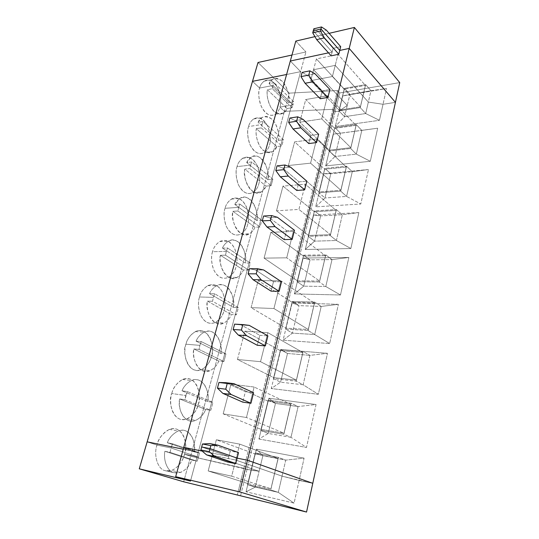 <?xml version="1.0" encoding="UTF-8"?>
<svg xmlns="http://www.w3.org/2000/svg" width="539" height="539" viewBox="0 0 539 539"><rect width="100%" height="100%" fill="white"/><g stroke="black" fill="none" stroke-linecap="round" stroke-linejoin="round"><path stroke-width="0.4" stroke-dasharray="2.69 2.02" d="M164.867 451.264C163.142 460.805 167.73 471.45 173.962 472.716L165.136 470.648C157.92 469.496 153.332 455.381 156.957 445.079L171.025 447.976L170.108 452.376L164.867 451.264L191.938 460.09C187.323 469.772 181.333 473.976 173.962 472.716C167.73 471.45 163.142 460.805 164.867 451.264L170.108 452.376L197.146 461.209L191.938 460.09L164.867 451.264M190.503 481.057L198.244 452.282L183.253 449.216L198.244 452.282L190.503 481.057M183.765 447.357L198.244 452.282L183.765 447.357M198.527 457.139L197.146 461.209L170.108 452.376L171.025 447.976L198.527 457.139L184.547 454.209C182.303 462.159 177.985 467.576 171.591 470.439L165.136 470.648L173.962 472.716L180.572 472.427C185.611 470.237 189.398 466.127 191.938 460.09L197.146 461.209L198.527 457.139L171.025 447.976L156.957 445.079C153.332 455.381 157.92 469.496 165.136 470.648C171.887 473.559 182.364 464.436 184.547 454.209L190.638 456.223L183.684 481.792L190.638 456.223L247.044 469.381L259.118 471.288L212.305 455.253L208.182 470.945L231.669 476.18L270.942 488.792L247.859 483.557L208.182 470.945L247.859 483.557L251.497 468.681L247.859 483.557L270.942 488.792L231.669 476.18L235.738 460.043L274.519 473.518L270.942 488.792L274.519 473.518L282.045 476.139L299.132 480.424L294.072 503.13L246.033 491.784L255.304 487.108L247.502 484.649L270.76 489.951L278.299 492.37L255.304 487.108L278.299 492.37L294.072 503.13L278.299 492.37L282.045 476.139L278.299 492.37L270.74 489.951L274.607 473.538L270.76 489.951L247.502 484.649L251.41 468.661L247.502 484.649L251.558 468.701L247.65 484.689L255.304 487.108L259.118 471.288L255.304 487.108L246.033 491.784L251.289 470.284L246.033 491.784L294.072 503.13L299.132 480.424L312.782 483.315L282.045 476.139L235.738 460.043L231.669 476.18L208.182 470.945L212.305 455.253L235.738 460.043L212.305 455.253L259.118 471.288L247.044 469.381L240.475 496.055L247.044 469.381L243.911 468.324L237.275 495.105L243.911 468.324L190.638 456.223L184.547 454.209L198.527 457.139L171.025 447.976L172.52 443.786L167.285 442.741C169.765 436.3 177.675 428.054 185.578 430.789C193.36 433.834 195.334 445.275 194.175 451.844L167.285 442.741L194.175 451.844L199.376 452.908L172.52 443.786L199.376 452.908L198.527 457.139L199.376 452.908L194.175 451.844C196.654 443.125 189.762 425.999 178.146 431.011C172.83 433.807 169.206 437.715 167.285 442.741L172.52 443.786L171.025 447.976L156.957 445.079L147.154 441.839L156.957 445.079C158.19 438.834 162.32 433.605 169.34 429.388C183.752 424.025 188.461 447.04 184.547 454.209L198.527 457.139L184.547 454.209C186.676 448.178 186.501 433.369 176.785 429.179C166.679 426.1 158.304 438.463 156.957 445.079L147.154 441.839L156.957 445.079L171.025 447.976L198.527 457.139M201.667 446.972L228.859 456.472L227.451 461.984L228.859 456.472L202.152 451.076L228.859 456.472L201.667 446.972L228.859 456.472L230.261 450.981L238.534 452.598L230.261 450.981L209.57 443.57L230.261 450.981L228.859 456.472L201.667 446.972M341.773 99.607L313.557 69.72L335.224 65.381L368.346 102.066L383.02 104.29L395.437 102.363L383.02 104.29L368.346 102.066L370.96 90.72L386.537 88.524L383.02 104.29L386.537 88.524L370.96 90.72L368.346 102.066L362.949 96.09L365.624 84.67L370.96 90.72L342.764 95.935L386.537 88.524L342.764 95.935L349.946 94.285L347.264 105.422L341.773 99.607L344.387 88.356L365.658 84.603L362.902 96.043L335.224 65.381L338 54.372L365.395 85.405L362.902 96.043L365.395 85.405L338 54.372L316.4 58.919L313.557 69.72L341.726 99.553L344.28 89.11L316.4 58.919L344.28 89.11L365.395 85.405L344.28 89.11L341.645 99.567L344.387 88.356L341.645 99.567L344.434 88.403L341.692 99.614L347.264 105.422L339.058 111.108L347.264 105.422L349.946 94.285L344.509 88.389L338.876 110.906L360.281 107.584L365.698 113.534L344.549 116.687L338.923 110.96L341.773 99.607L338.997 110.946L344.549 116.687L365.698 113.534L379.449 120.305L383.02 104.29L395.437 102.363L383.02 104.29L379.449 120.305L335.292 126.517L379.449 120.305L365.698 113.534L368.346 102.066L383.02 104.29L368.346 102.066L365.698 113.534L360.247 107.645L365.658 84.603L344.387 88.356L349.946 94.285L370.96 90.72L365.658 84.603L360.247 107.645L362.949 96.09L368.346 102.066L362.949 96.09L360.281 107.584L362.983 96.03L360.281 107.584L338.923 110.96L341.726 99.553L313.557 69.72L316.4 58.919L338 54.372L335.224 65.381L313.557 69.72L335.224 65.381L332.415 76.518L310.693 80.641L313.557 69.72L310.693 80.641L339.146 110.111L341.726 99.553L339.146 110.111L310.693 80.641L332.415 76.518L335.224 65.381L362.902 96.043L360.389 106.796L332.415 76.518L360.389 106.796L339.146 110.111L360.389 106.796L362.983 96.03L335.224 65.381L313.557 69.72L347.264 105.422L344.549 116.687L335.292 126.517L344.549 116.687L347.264 105.422L341.773 99.607M313.253 30.817L332.145 52.067L328.507 52.849L332.145 52.067L313.253 30.817L332.145 52.067L333.102 48.315L318.697 31.983L313.792 28.81L318.697 31.983L326.378 30.164L318.697 31.983L333.102 48.315L332.145 52.067L328.507 52.849L332.145 52.067L331.182 55.84L332.145 52.067L313.253 30.817M290.319 61.015L300.627 71.667L286.6 74.49L300.627 71.667L290.319 61.015L300.627 71.667L305.93 51.966L198.244 452.282L183.253 449.216L198.244 452.282L300.627 71.667L286.6 74.49L300.627 71.667L290.319 61.015M252.501 81.335L259.636 88.052L272.956 85.492L293.048 104.889L279.882 107.113L284.376 111.344L332.826 109.363L335.123 111.714L339.058 111.108L342.764 95.935L339.058 111.108L335.123 111.714L339.745 92.944L337.488 90.539L289.322 93.139L284.376 111.344L279.882 107.113L293.048 104.889L272.956 85.492L274.021 82.642L269.076 83.606C271.508 77.872 275.941 77.104 282.382 81.295C287.779 88.78 289.908 95.868 288.763 102.551L269.076 83.606L288.763 102.551L293.654 101.709L274.021 82.642L293.654 101.709L293.048 104.889L293.654 101.709L288.763 102.551C289.645 97.62 288.426 91.704 285.104 84.812C280.657 78.66 276.419 76.895 272.397 79.516L269.076 83.606L274.021 82.642L272.956 85.492L259.636 88.052C260.249 85.405 261.718 83.107 264.056 81.173C268.941 78.337 273.644 80.924 278.164 88.928C280.88 97.027 281.452 103.09 279.882 107.113C281.432 102.942 281.243 90.417 274.088 82.905C266.65 76.174 260.593 83.094 259.636 88.052L252.501 81.335L259.636 88.052C257.938 92.27 258.248 105.482 265.693 112.786C273.327 119.153 278.993 111.863 279.882 107.113L284.376 111.344L289.322 93.139L258.013 62.49L289.322 93.139L337.488 90.539L339.745 92.944L399.729 82.595L339.745 92.944L335.123 111.714L332.826 109.363L337.488 90.539L332.826 109.363L284.376 111.344L332.826 109.363L243.911 468.324L190.638 456.223L284.376 111.344L190.638 456.223L184.547 454.209L190.638 456.223L243.911 468.324L332.826 109.363L335.123 111.714L247.044 469.381L243.911 468.324L247.044 469.381L335.123 111.714L339.058 111.108L335.292 126.517L339.058 111.108L347.264 105.422L339.058 111.108L335.123 111.714L332.826 109.363L284.376 111.344L279.882 107.113C279.296 109.895 277.747 112.301 275.227 114.329C270.376 117.017 265.714 114.356 261.233 106.345C258.538 98.186 258.006 92.095 259.636 88.052L272.956 85.492L272.303 88.76L292.044 107.699L287.152 108.507C284.936 114.261 280.563 115.225 274.041 111.411C268.119 105.792 266.434 94.857 267.351 89.696L287.152 108.507L267.351 89.696L272.303 88.76L267.351 89.696C266.448 94.675 267.647 100.618 270.955 107.524C275.362 113.648 279.552 115.467 283.534 112.988L287.152 108.507L292.044 107.699L293.048 104.889L279.882 107.113L293.048 104.889L292.044 107.699L272.303 88.76L272.956 85.492L293.048 104.889L272.956 85.492L259.636 88.052L252.501 81.335M340.702 46.664L333.102 48.315L340.702 46.664M295.817 41.085L305.93 51.966L295.817 41.085M329.127 33.33L314.924 36.639L329.127 33.33M291.97 55.032L305.93 51.966L291.97 55.032M255.412 452.935L251.477 468.687L255.412 452.935L251.558 468.701L259.118 471.288L262.877 455.691L255.412 452.935L262.877 455.691L259.118 471.288L251.289 470.284L256.449 449.169L262.877 455.691L285.737 460.124L304.097 458.15L299.132 480.424L282.045 476.139L285.737 460.124L278.373 457.355L274.58 473.545L278.461 457.375L255.412 452.935M290.999 437.318L268.233 433.45L260.761 430.425L283.79 434.293L290.999 437.318L306.489 447.444L258.929 439.015L268.233 433.45L290.999 437.318L298.101 406.547L316.063 404.526L306.489 447.444L290.999 437.318L283.77 434.306L291.047 403.212L283.77 434.306L291.047 403.212L298.101 406.547L290.999 437.318M223.173 413.858L230.975 384.172L254.145 387.029L246.458 417.509L223.173 413.858L261.098 429.381L268.004 401.151L230.975 384.172L223.173 413.858L246.458 417.509L254.145 387.029L290.737 404.243L283.959 433.194L246.458 417.509L283.959 433.194L261.098 429.381L223.173 413.858M202.152 451.076L228.859 456.472L202.152 451.076M245.407 391.678L253.599 392.742L245.407 391.678L242.739 402.128L245.407 391.678L225.713 382.677L245.407 391.678M259.798 335.325L267.91 335.878L259.798 335.325L257.258 345.263L259.798 335.325L241.034 324.902L259.798 335.325M273.495 281.695L281.526 281.789L273.495 281.695L271.077 291.154L273.495 281.695L255.587 269.999L273.495 281.695M286.546 230.604L294.489 230.281L286.546 230.604L284.242 239.626L286.546 230.604L269.439 217.769L286.546 230.604M298.99 181.872L306.846 181.171L298.99 181.872L296.794 190.483L298.99 181.872L282.631 168.013L298.99 181.872M310.875 135.343L318.643 134.292L310.875 135.343L308.78 143.563L310.875 135.343L295.21 120.568L310.875 135.343M322.234 90.869L329.922 89.508L322.234 90.869L320.227 98.731L322.234 90.869L307.217 75.271L322.234 90.869M205.642 409.485C203.452 415.394 196.257 423.29 188.414 420.535C180.639 417.422 178.449 405.571 179.689 398.968L205.642 409.485L179.689 398.968L184.897 399.736L210.816 410.287L205.642 409.485L210.816 410.287L212.945 402.35L207.784 401.595C210.432 392.81 202.671 374.962 191.318 380.547C186.79 383.074 183.684 386.503 182 390.822L187.208 391.536L184.897 399.736L179.689 398.968C177.021 407.855 184.594 425.46 195.718 420.386C200.676 417.738 203.985 414.1 205.642 409.485M171.786 393.524C172.891 387.999 176.482 383.31 182.559 379.456C196.674 373.426 202.381 397.297 198.251 404.331C197.24 410.058 193.474 414.915 186.959 418.904C173.039 424.375 167.568 400.618 171.786 393.524L185.78 395.518L171.786 393.524C169.522 399.426 169.886 414.74 179.635 419.039C189.647 422.111 197.072 410.368 198.251 404.331C200.286 398.584 200.11 384.105 190.786 379.355C181.084 375.663 173.073 387.157 171.786 393.524M255.331 452.915L251.477 468.687L255.331 452.915M260.903 430.466L268.314 400.147L260.822 430.452L268.233 433.45L258.929 439.015L268.887 398.254L275.463 403.435L268.233 433.45L275.463 403.435L268.314 400.147L260.903 430.466M255.264 452.895L278.393 457.348L274.607 473.538L278.05 458.44L255.088 453.993L251.41 468.661L255.264 452.895M251.497 468.681L255.088 453.993L216.368 439.77L212.305 455.253L251.497 468.681L212.305 455.253L216.368 439.77L239.747 444.129L235.738 460.043L212.305 455.253L235.738 460.043L239.747 444.129L278.05 458.44L274.519 473.518L235.738 460.043L274.607 473.538L278.393 457.348L274.58 473.545L278.373 457.355L285.737 460.124L282.045 476.139L274.58 473.545L282.045 476.139L299.132 480.424L304.097 458.15L285.737 460.124L262.877 455.691L256.449 449.169L304.097 458.15L256.449 449.169L251.289 470.284L247.044 469.381L259.118 471.288L251.497 468.681M283.79 434.293L291.134 403.226L283.851 434.319L260.761 430.425L268.173 400.106L260.761 430.425L268.173 400.106L291.073 403.199L283.79 434.293M185.968 344.199C183.799 349.818 184.156 364.788 193.514 369.646C203.122 373.325 210.244 362.356 211.376 356.535C213.329 351.064 213.154 336.902 204.193 331.633C194.882 327.382 187.201 338.074 185.968 344.199C186.972 339.287 190.099 335.083 195.361 331.586C209.051 324.997 215.708 349.663 211.376 356.535C210.453 361.635 207.171 366.008 201.525 369.639C187.99 375.71 181.555 351.145 185.968 344.199L199.881 345.364L199.039 349.427L223.901 361.541L218.767 361.029C216.665 366.648 209.765 373.857 202.24 370.623C194.781 367.046 192.672 355.322 193.865 348.969L218.767 361.029L193.865 348.969L199.039 349.427L193.865 348.969C191.049 357.903 199.437 376.202 210.23 370.61C214.448 368.218 217.298 365.024 218.767 361.029L223.901 361.541L225.942 353.928L220.815 353.463C223.611 344.637 215.048 326.115 204.065 332.186C200.225 334.449 197.557 337.448 196.075 341.174L201.242 341.585L199.881 345.364L185.968 344.199M199.551 296.976C197.476 302.318 197.82 316.966 206.808 322.335C216.038 326.567 222.883 316.326 223.961 310.707C225.841 305.485 225.659 291.626 217.049 285.892C208.094 281.122 200.73 291.073 199.551 296.976C200.468 292.589 203.203 288.81 207.758 285.636C214.003 283.11 219.063 285.582 222.937 293.054C225.248 300.391 225.592 306.273 223.961 310.707C223.119 315.268 220.249 319.203 215.351 322.504C209.166 324.808 204.18 322.207 200.4 314.709C198.15 307.331 197.867 301.422 199.551 296.976L213.37 297.38L212.568 301.288L236.446 314.823L231.346 314.581C229.331 319.923 222.701 326.499 215.479 322.834C208.317 318.825 206.289 307.243 207.427 301.119L231.346 314.581L207.427 301.119L212.568 301.288L207.427 301.119C204.483 310.08 213.619 329.012 223.988 322.996C227.586 320.853 230.038 318.044 231.346 314.581L236.446 314.823L238.4 307.526L233.313 307.324C236.23 298.478 226.946 279.323 216.408 285.785C213.148 287.806 210.857 290.433 209.543 293.647L214.684 293.782L213.37 297.38L199.551 296.976M212.568 251.713C210.574 256.8 210.917 271.137 219.555 276.972C228.428 281.708 235.004 272.141 236.042 266.711C237.847 261.732 237.665 248.162 229.385 242.004C220.768 236.769 213.693 246.027 212.568 251.713C213.404 247.778 215.802 244.376 219.757 241.506C225.747 238.851 230.773 241.324 234.842 248.917C237.268 256.416 237.672 262.352 236.042 266.711C235.267 270.814 232.747 274.364 228.489 277.356C222.553 279.802 217.594 277.214 213.606 269.608C211.234 262.055 210.884 256.092 212.568 251.713L226.299 251.423L225.524 255.19L248.472 270.012L243.412 270.012C241.479 275.112 235.105 281.095 228.165 277.033C221.28 272.64 219.333 261.186 220.417 255.277L243.412 270.012L220.417 255.277L225.524 255.19L220.417 255.277C217.372 264.238 227.168 283.777 237.066 277.423C240.124 275.503 242.24 273.037 243.412 270.012L248.472 270.012L250.352 263.012L245.299 263.052C248.324 254.213 238.4 234.458 228.354 241.229C225.585 243.028 223.611 245.326 222.445 248.122L227.552 247.994L226.299 251.423L212.568 251.713M225.053 208.297C223.146 213.148 223.476 227.182 231.79 233.441C240.327 238.642 246.653 229.702 247.65 224.453C249.389 219.69 249.2 206.403 241.223 199.861C232.929 194.195 226.137 202.805 225.053 208.297C225.828 204.753 227.936 201.68 231.386 199.086C237.093 196.344 242.065 198.83 246.296 206.531C248.816 214.199 249.267 220.168 247.65 224.453C246.929 228.159 244.713 231.366 241 234.081C235.334 236.628 230.422 234.041 226.259 226.319C223.779 218.605 223.382 212.602 225.053 208.297L238.683 207.367L237.948 210.998L260.02 226.993L255.001 227.229C253.135 232.087 247.01 237.524 240.333 233.091C233.717 228.354 231.837 217.028 232.875 211.322L255.001 227.229L232.875 211.322L237.948 210.998L232.875 211.322C229.755 220.269 240.111 240.374 249.51 233.744C252.124 232.039 253.95 229.863 255.001 227.229L260.02 226.993L261.826 220.276L256.813 220.539C259.913 211.726 249.449 191.412 239.916 198.419L234.822 204.456L239.889 204.092L238.683 207.367L225.053 208.297M237.045 166.618C235.206 171.24 235.53 184.992 243.54 191.628C251.753 197.254 257.851 188.899 258.808 183.826C260.478 179.278 260.29 166.255 252.609 159.355C244.612 153.305 238.083 161.309 237.045 166.618C237.753 163.411 239.619 160.629 242.631 158.277C248.061 155.481 252.959 157.994 257.319 165.796C259.919 173.619 260.418 179.628 258.808 183.826C258.134 187.181 256.173 190.092 252.926 192.551C247.536 195.172 242.691 192.571 238.393 184.749C235.833 176.88 235.381 170.836 237.045 166.618L250.574 165.096L249.867 168.599L271.117 185.672L266.138 186.11C264.346 190.745 258.45 195.67 252.016 190.914C245.649 185.847 243.837 174.663 244.834 169.145L266.138 186.11L244.834 169.145L249.867 168.599L244.834 169.145C241.654 178.052 252.481 198.696 261.368 191.85L266.138 186.11L271.117 185.672L272.849 179.204L267.876 179.676C271.036 170.917 260.115 150.071 251.107 157.253L246.7 162.556L251.726 161.969L250.574 165.096L237.045 166.618M248.56 126.564C246.795 130.984 247.118 144.452 254.826 151.446C262.749 157.455 268.624 149.653 269.54 144.742C271.151 140.389 270.962 127.622 263.551 120.399C255.843 113.992 249.557 121.437 248.56 126.564C249.22 123.653 250.871 121.134 253.519 118.998C258.673 116.175 263.477 118.721 267.93 126.625C270.598 134.595 271.137 140.632 269.54 144.742C268.921 147.794 267.176 150.435 264.326 152.672C259.205 155.333 254.448 152.705 250.042 144.789C247.408 136.771 246.916 130.694 248.56 126.564L261.988 124.502L261.307 127.884L281.782 145.934L276.844 146.568C274.546 152.584 270.012 153.858 263.248 150.381C257.103 145.031 255.358 133.968 256.315 128.632L276.844 146.568L256.315 128.632L261.307 127.884L256.315 128.632C255.398 133.652 256.571 139.534 259.845 146.285C264.211 152.315 268.496 154.1 272.694 151.634L276.844 146.568L281.782 145.934L283.447 139.716L278.522 140.383C279.411 135.41 278.218 129.555 274.93 122.811C270.511 116.754 266.178 115.029 261.927 117.65L258.107 122.299L263.099 121.518L261.988 124.502L248.56 126.564M255.088 453.993L278.05 458.44L239.747 444.129L216.368 439.77L255.088 453.993M312.782 483.315L299.132 480.424L312.782 483.315M316.063 404.526L268.887 398.254L258.929 439.015L306.489 447.444L316.063 404.526L298.101 406.547L291.073 403.199L268.173 400.106L275.463 403.435L298.101 406.547L275.463 403.435L268.887 398.254L316.063 404.526M327.483 353.308L280.799 349.521L271.265 388.538L318.34 394.305L327.483 353.308L318.34 394.305L271.265 388.538L280.583 382.178L273.421 378.641L296.221 381.194L303.127 384.765L280.583 382.178L303.127 384.765L318.34 394.305L303.127 384.765L309.905 355.369L327.483 353.308L309.905 355.369L303.127 384.765L296.194 381.214L303.147 351.522L296.194 381.214L303.147 351.522L309.905 355.369L303.147 351.522L296.221 381.194L303.174 351.495L296.221 381.194L273.421 378.641L280.509 349.656L273.421 378.641L280.509 349.656L303.174 351.495L280.509 349.656L273.563 378.681L280.583 382.178L271.265 388.538L280.799 349.521L287.503 353.469L280.583 382.178L287.503 353.469L280.644 349.69L287.503 353.469L309.905 355.369L287.503 353.469L280.799 349.521L327.483 353.308M338.404 304.34L292.205 302.824L283.069 340.217L329.659 343.538L338.404 304.34L329.659 343.538L283.069 340.217L292.401 333.129L285.529 329.127L308.099 330.474L314.709 334.551L292.401 333.129L314.709 334.551L329.659 343.538L314.709 334.551L321.197 306.428L338.404 304.34L321.197 306.428L314.709 334.551L308.072 330.508L314.715 302.123L308.072 330.508L314.715 302.123L321.197 306.428L314.715 302.123L308.099 330.474L314.742 302.089L308.099 330.474L285.529 329.127L292.306 301.389L285.529 329.127L292.306 301.389L314.742 302.089L292.306 301.389L285.663 329.161L292.401 333.129L283.069 340.217L292.205 302.824L299.024 305.647L292.401 333.129L299.024 305.647L292.441 301.429L299.024 305.647L321.197 306.428L299.024 305.647L292.205 302.824L338.404 304.34M348.861 257.467L303.147 258.053L294.388 293.91L340.493 294.995L348.861 257.467L340.493 294.995L294.388 293.91L303.72 286.169L297.11 281.735L319.452 281.985L325.792 286.505L303.72 286.169L325.792 286.505L340.493 294.995L325.792 286.505L332.004 259.589L348.861 257.467L332.004 259.589L325.792 286.505L319.418 282.018L325.778 254.866L319.418 282.018L325.778 254.866L332.004 259.589L325.778 254.866L319.452 281.985L325.812 254.819L319.452 281.985L297.11 281.735L303.605 255.169L297.11 281.735L303.605 255.169L325.812 254.819L303.605 255.169L297.245 281.776L303.72 286.169L294.388 293.91L303.147 258.053L310.066 259.825L303.72 286.169L310.066 259.825L303.74 255.21L310.066 259.825L332.004 259.589L310.066 259.825L303.147 258.053L348.861 257.467M358.873 212.568L313.651 215.074L305.242 249.49L350.855 248.519L358.873 212.568L350.855 248.519L305.242 249.49L314.56 241.155L308.214 236.338L330.313 235.577L336.403 240.509L314.56 241.155L336.403 240.509L350.855 248.519L336.403 240.509L342.353 214.717L358.873 212.568L342.353 214.717L336.403 240.509L330.286 235.617L336.376 209.61L330.286 235.617L336.376 209.61L342.353 214.717L336.376 209.61L330.313 235.577L336.403 209.556L330.313 235.577L308.214 236.338L314.439 210.87L308.214 236.338L314.439 210.87L336.403 209.556L314.439 210.87L308.342 236.372L314.56 241.155L305.242 249.49L313.651 215.074L320.651 215.89L314.56 241.155L320.651 215.89L314.567 210.904L320.651 215.89L342.353 214.717L320.651 215.89L313.651 215.074L358.873 212.568M368.474 169.522L323.737 173.794L315.659 206.861L360.786 203.991L368.474 169.522L360.786 203.991L315.659 206.861L324.963 197.975L318.852 192.807L340.722 191.116L346.577 196.425L324.963 197.975L346.577 196.425L360.786 203.991L346.577 196.425L352.284 171.685L368.474 169.522L352.284 171.685L346.577 196.425L340.688 191.17L346.53 166.234L340.688 191.17L346.53 166.234L352.284 171.685L346.53 166.234L340.722 191.116L346.564 166.18L340.722 191.116L318.852 192.807L324.828 168.37L318.852 192.807L324.828 168.37L346.564 166.18L324.828 168.37L318.98 192.841L324.963 197.975L315.659 206.861L323.737 173.794L330.811 173.726L324.963 197.975L330.811 173.726L324.956 168.404L330.811 173.726L352.284 171.685L330.811 173.726L323.737 173.794L368.474 169.522M377.691 128.208L333.432 134.11L325.671 165.897L370.306 161.289L377.691 128.208L370.306 161.289L325.671 165.897L334.955 156.519L329.066 151.035L350.7 148.488L356.333 154.134L334.955 156.519L356.333 154.134L370.306 161.289L356.333 154.134L361.81 130.391L377.691 128.208L361.81 130.391L356.333 154.134L350.667 148.548L356.272 124.624L350.667 148.548L356.272 124.624L361.81 130.391L356.272 124.624L350.7 148.488L356.306 124.563L350.7 148.488L329.066 151.035L334.8 127.568L329.066 151.035L334.8 127.568L356.306 124.563L334.8 127.568L329.194 151.068L334.955 156.519L325.671 165.897L333.432 134.11L340.567 133.221L334.955 156.519L340.567 133.221L334.928 127.602L340.567 133.221L361.81 130.391L333.432 134.11L377.691 128.208M185.78 395.518L187.208 391.536L212.945 402.35L210.816 410.287L184.897 399.736L185.78 395.518M290.737 404.243L268.004 401.151L261.098 429.381L283.959 433.194L290.737 404.243L254.145 387.029L230.975 384.172L268.004 401.151L290.737 404.243M237.456 359.486L244.888 331.182L267.849 332.664L260.532 361.689L237.456 359.486L273.751 377.637L280.347 350.646L244.888 331.182L237.456 359.486L260.532 361.689L267.849 332.664L302.857 352.499L296.383 380.15L260.532 361.689L296.383 380.15L273.751 377.637L237.456 359.486M234.606 324.128L249.22 325.374L234.606 324.128M182 390.822C184.372 384.711 191.945 377.212 199.524 380.433C206.989 383.95 208.889 395.262 207.784 401.595L182 390.822L207.784 401.595L212.945 402.35L187.208 391.536L182 390.822M199.881 345.364L201.242 341.585L225.942 353.928L223.901 361.541L199.039 349.427L199.881 345.364M302.857 352.499L280.347 350.646L273.751 377.637L296.383 380.15L302.857 352.499L267.849 332.664L244.888 331.182L280.347 350.646L302.857 352.499M251.08 307.628L258.174 280.61L280.907 280.846L273.933 308.524L251.08 307.628L285.845 328.163L292.158 302.339L258.174 280.61L251.08 307.628L273.933 308.524L280.907 280.846L314.432 303.053L308.247 329.477L273.933 308.524L308.247 329.477L285.845 328.163L251.08 307.628M249.463 268.718L255.587 269.999L263.692 269.992L255.587 269.999L249.463 268.718M196.075 341.174C198.345 335.373 205.602 328.568 212.878 332.226C220.04 336.168 221.873 347.359 220.815 353.463L196.075 341.174L220.815 353.463L225.942 353.928L201.242 341.585L196.075 341.174M213.37 297.38L214.684 293.782L238.4 307.526L236.446 314.823L212.568 301.288L213.37 297.38M314.432 303.053L292.158 302.339L285.845 328.163L308.247 329.477L314.432 303.053L280.907 280.846L258.174 280.61L292.158 302.339L314.432 303.053M264.076 258.12L270.861 232.309L293.371 231.406L286.714 257.824L264.076 258.12L297.42 280.806L303.464 256.072L270.861 232.309L264.076 258.12L286.714 257.824L293.371 231.406L325.509 255.749L319.587 281.035L286.714 257.824L319.587 281.035L297.42 280.806L264.076 258.12M263.591 216.024L269.439 217.769L277.457 217.325L269.439 217.769L263.591 216.024M209.543 293.647C211.719 288.143 218.679 281.978 225.673 286.034C232.558 290.366 234.324 301.422 233.313 307.324L209.543 293.647L233.313 307.324L238.4 307.526L214.684 293.782L209.543 293.647M226.299 251.423L227.552 247.994L250.352 263.012L248.472 270.012L225.524 255.19L226.299 251.423M325.509 255.749L303.464 256.072L297.42 280.806L319.587 281.035L325.509 255.749L293.371 231.406L270.861 232.309L303.464 256.072L325.509 255.749M276.507 210.803L282.988 186.117L305.276 184.176L298.916 209.415L276.507 210.803L308.51 235.442L314.304 211.733L282.988 186.117L276.507 210.803L298.916 209.415L305.276 184.176L336.114 210.453L330.447 234.667L298.916 209.415L330.447 234.667L308.51 235.442L276.507 210.803M277.046 165.857L282.631 168.013L290.568 167.178L282.631 168.013L277.046 165.857M222.445 248.122C224.534 242.88 231.218 237.308 237.942 241.735C244.565 246.424 246.276 257.352 245.299 263.052L222.445 248.122L245.299 263.052L250.352 263.012L227.552 247.994L222.445 248.122M238.683 207.367L239.889 204.092L261.826 220.276L260.02 226.993L237.948 210.998L238.683 207.367M336.114 210.453L314.304 211.733L308.51 235.442L330.447 234.667L336.114 210.453L305.276 184.176L282.988 186.117L314.304 211.733L336.114 210.453M288.392 165.54L294.604 141.898L316.662 139.015L310.579 163.155L288.392 165.54L319.142 191.945L324.7 169.192L294.604 141.898L288.392 165.54L310.579 163.155L316.662 139.015L346.281 167.036L340.843 190.254L310.579 163.155L340.843 190.254L319.142 191.945L288.392 165.54M289.867 118.041L295.21 120.568L303.059 119.375L295.21 120.568L289.867 118.041M234.822 204.456C236.83 199.47 243.251 194.451 249.719 199.214C256.092 204.22 257.75 215.027 256.813 220.539L234.822 204.456L256.813 220.539L261.826 220.276L239.889 204.092L234.822 204.456M250.574 165.096L251.726 161.969L272.849 179.204L271.117 185.672L249.867 168.599L250.574 165.096M346.281 167.036L324.7 169.192L319.142 191.945L340.843 190.254L346.281 167.036L316.662 139.015L294.604 141.898L324.7 169.192L346.281 167.036M299.778 122.191L305.728 99.54L327.557 95.787L321.736 118.897L299.778 122.191L329.342 150.206L334.685 128.356L305.728 99.54L299.778 122.191L321.736 118.897L327.557 95.787L356.036 125.392L350.815 147.666L321.736 118.897L350.815 147.666L329.342 150.206L299.778 122.191M302.103 72.401L307.217 75.271L314.985 73.749L307.217 75.271L302.103 72.401M246.7 162.556C248.627 157.799 254.806 153.298 261.038 158.358C267.176 163.661 268.772 174.34 267.876 179.676L246.7 162.556L267.876 179.676L272.849 179.204L251.726 161.969L246.7 162.556M261.988 124.502L263.099 121.518L283.447 139.716L281.782 145.934L261.307 127.884L261.988 124.502M356.036 125.392L334.685 128.356L329.342 150.206L350.815 147.666L356.036 125.392L327.557 95.787L305.728 99.54L334.685 128.356L356.036 125.392M258.107 122.299C260.633 116.289 265.235 115.218 271.912 119.085C277.834 124.65 279.384 135.208 278.522 140.383L258.107 122.299L278.522 140.383L283.447 139.716L263.099 121.518L258.107 122.299M180.403 472.487L171.591 470.439M264.056 81.173L272.397 79.516M182.559 379.456L191.318 380.547M186.959 418.904L195.718 420.386M169.34 429.388L178.146 431.011M195.361 331.586L204.065 332.186M201.525 369.639L210.23 370.61M207.758 285.636L216.408 285.785M215.351 322.504L223.988 322.996M219.757 241.506L228.354 241.229M228.489 277.356L237.066 277.423M231.386 199.086L239.916 198.419M241 234.081L249.51 233.744M242.631 158.277L251.107 157.253M252.926 192.551L261.368 191.85M253.519 118.998L261.927 117.65M264.326 152.672L272.694 151.634M283.534 112.988L275.227 114.329"/><path stroke-width="0.81" d="M235.738 463.715L214.926 456.594L206.572 454.882L227.451 461.984L235.738 463.715L227.451 461.984L206.572 454.882L200.865 449.964L209.233 451.648L210.028 448.63L201.667 446.972L200.865 449.964L201.667 446.972L210.028 448.63L209.233 451.648L214.926 456.594L235.738 463.715L237.14 458.143L235.738 463.715M183.253 449.216L147.154 441.839L139.271 468.822L190.503 481.057L139.271 468.822L183.684 481.792L306.543 512.05L239.639 491.891L175.68 476.678L190.503 481.057L175.68 476.678L183.765 447.357L175.68 476.678L239.639 491.891L306.543 512.05L183.684 481.792L139.271 468.822L147.154 441.839L183.253 449.216L147.154 441.839L258.013 62.49L291.97 55.032L258.013 62.49L252.501 81.335L286.6 74.49L252.501 81.335L147.154 441.839L183.253 449.216M312.782 483.315L306.543 512.05L312.782 483.315L247.462 460.232L239.639 491.891L247.462 460.232L237.14 458.143L210.028 448.63L237.14 458.143L247.462 460.232L312.782 483.315L395.437 102.363L349.198 48.422L339.752 50.444L320.968 28.971L313.253 30.817L313.792 28.81L321.507 26.95L326.378 30.164L340.702 46.664L326.378 30.164L321.507 26.95L313.792 28.81L313.253 30.817L320.968 28.971L321.507 26.95L320.968 28.971L339.752 50.444L340.702 46.664L339.752 50.444L349.198 48.422L354.379 27.449L329.127 33.33L354.379 27.449L349.198 48.422L395.437 102.363L399.729 82.595L354.379 27.449L399.729 82.595L395.437 102.363L349.198 48.422L339.752 50.444L338.795 54.237L331.182 55.84L316.669 39.63L312.714 32.832L313.253 30.817L312.714 32.832L320.435 31.006L324.363 37.865L338.795 54.237L339.752 50.444L320.968 28.971L320.435 31.006L320.968 28.971L313.253 30.817L320.968 28.971L339.752 50.444L349.198 48.422L247.462 460.232L349.198 48.422L395.437 102.363L312.782 483.315L247.462 460.232L312.782 483.315M202.152 451.076L183.765 447.357L202.152 451.076M214.926 456.594L209.233 451.648L200.865 449.964L206.572 454.882L214.926 456.594M328.507 52.849L290.319 61.015L295.817 41.085L290.319 61.015L328.507 52.849L290.319 61.015L183.765 447.357L290.319 61.015L328.507 52.849M314.924 36.639L295.817 41.085L314.924 36.639M238.534 452.598L237.14 458.143L247.462 460.232L237.14 458.143L238.534 452.598L217.911 445.174L210.823 445.612L210.028 448.63L237.14 458.143L210.028 448.63L201.667 446.972L202.462 443.995L209.57 443.57L217.911 445.174L238.534 452.598M253.599 392.742L250.945 403.287L242.739 402.128L222.87 393.403L217.446 388.134L218.962 382.474L225.713 382.677L233.98 383.687L227.249 383.492L225.74 389.205L231.15 394.514L250.945 403.287L253.599 392.742L233.98 383.687L253.599 392.742M267.91 335.878L265.39 345.897L257.258 345.263L238.332 335.083L233.165 329.497L234.606 324.128L233.165 329.497L241.384 330.023L246.532 335.649L265.39 345.897L267.91 335.878L249.22 325.374L242.819 324.599L241.384 330.023L242.819 324.599L234.606 324.128L249.22 325.374L267.91 335.878M281.526 281.789L279.121 291.329L271.077 291.154L253.02 279.68L248.095 273.819L249.463 268.718L248.095 273.819L256.234 273.846L261.146 279.754L279.121 291.329L281.526 281.789L263.692 269.992L257.595 268.698L256.234 273.846L257.595 268.698L249.463 268.718L257.595 268.698L263.692 269.992L281.526 281.789M294.489 230.281L292.199 239.37L284.242 239.626L266.994 226.98L262.291 220.882L263.591 216.024L262.291 220.882L270.349 220.464L275.031 226.616L292.199 239.37L294.489 230.281L277.457 217.325L271.643 215.566L270.349 220.464L271.643 215.566L263.591 216.024L271.643 215.566L277.457 217.325L294.489 230.281M306.846 181.171L304.663 189.843L296.794 190.483L280.3 176.799L275.806 170.486L277.046 165.857L275.806 170.486L283.777 169.657L288.25 176.024L304.663 189.843L306.846 181.171L290.568 167.178L285.01 164.995L283.777 169.657L285.01 164.995L277.046 165.857L285.01 164.995L290.568 167.178L306.846 181.171M318.643 134.292L316.561 142.572L308.78 143.563L292.987 128.949L288.682 122.454L289.867 118.041L288.682 122.454L296.571 121.255L300.856 127.81L316.561 142.572L318.643 134.292L303.059 119.375L297.75 116.815L296.571 121.255L297.75 116.815L289.867 118.041L297.75 116.815L303.059 119.375L318.643 134.292M329.922 89.508L327.928 97.418L320.227 98.731L305.094 83.275L300.978 76.619L302.103 72.401L300.978 76.619L308.78 75.089L312.876 81.807L327.928 97.418L329.922 89.508L314.985 73.749L309.898 70.845L308.78 75.089L309.898 70.845L302.103 72.401L309.898 70.845L314.985 73.749L329.922 89.508M225.74 389.205L227.249 383.492L218.962 382.474L217.446 388.134L225.74 389.205L217.446 388.134L222.87 393.403L242.739 402.128L250.945 403.287L231.15 394.514L222.87 393.403L231.15 394.514L225.74 389.205M210.823 445.612L202.462 443.995L201.667 446.972L210.028 448.63L210.823 445.612L217.911 445.174L209.57 443.57L202.462 443.995L210.823 445.612M286.6 74.49L252.501 81.335L286.6 74.49M265.39 345.897L246.532 335.649L238.332 335.083L257.258 345.263L265.39 345.897M246.532 335.649L241.384 330.023L233.165 329.497L238.332 335.083L246.532 335.649M225.713 382.677L218.962 382.474L227.249 383.492L233.98 383.687L225.713 382.677M279.121 291.329L261.146 279.754L253.02 279.68L271.077 291.154L279.121 291.329M261.146 279.754L256.234 273.846L248.095 273.819L253.02 279.68L261.146 279.754M292.199 239.37L275.031 226.616L266.994 226.98L284.242 239.626L292.199 239.37M275.031 226.616L270.349 220.464L262.291 220.882L266.994 226.98L275.031 226.616M304.663 189.843L288.25 176.024L280.3 176.799L296.794 190.483L304.663 189.843M288.25 176.024L283.777 169.657L275.806 170.486L280.3 176.799L288.25 176.024M316.561 142.572L300.856 127.81L292.987 128.949L308.78 143.563L316.561 142.572M300.856 127.81L296.571 121.255L288.682 122.454L292.987 128.949L300.856 127.81M327.928 97.418L312.876 81.807L305.094 83.275L320.227 98.731L327.928 97.418M312.876 81.807L308.78 75.089L300.978 76.619L305.094 83.275L312.876 81.807M338.795 54.237L324.363 37.865L316.669 39.63L331.182 55.84L338.795 54.237M324.363 37.865L320.435 31.006L312.714 32.832L316.669 39.63L324.363 37.865"/></g></svg>
